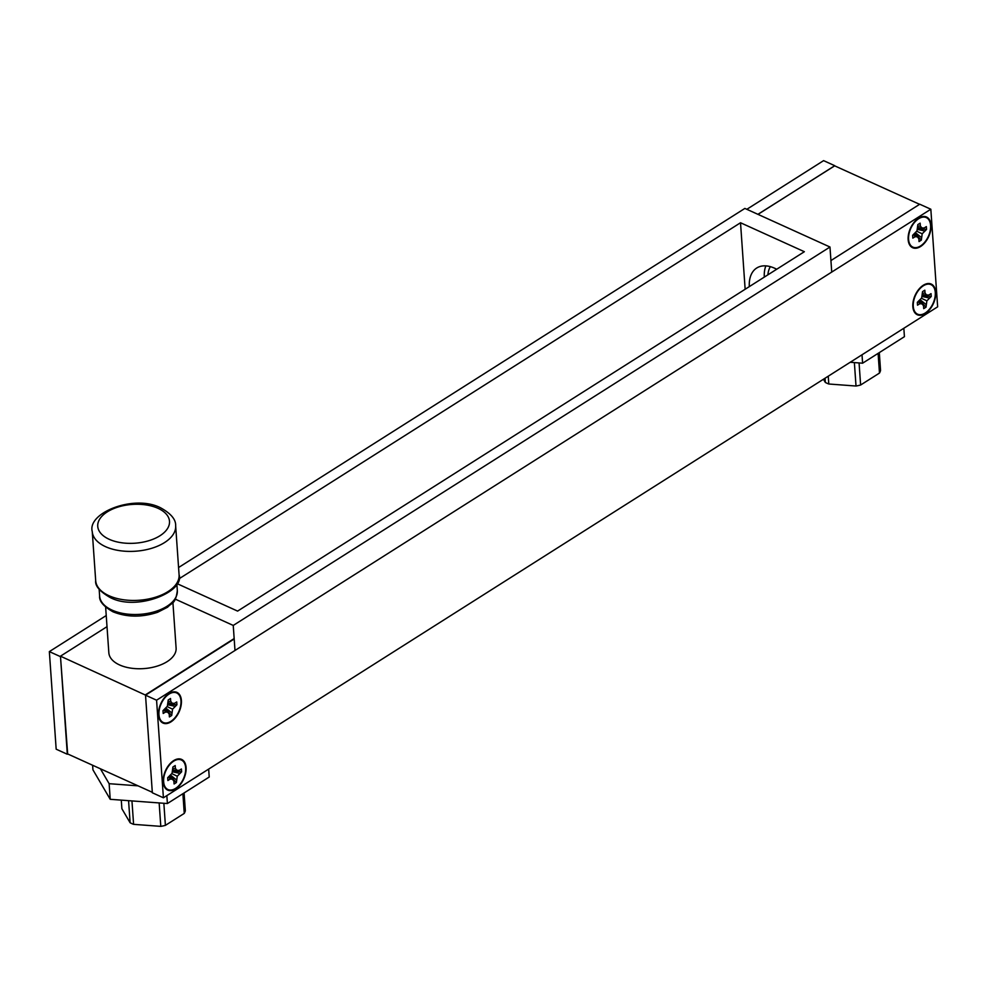 <?xml version="1.0" encoding="UTF-8"?>
<svg xmlns="http://www.w3.org/2000/svg" width="987" height="987" viewBox="0 0 987 987"><rect width="100%" height="100%" fill="white"/><g stroke="black" fill="none" stroke-linecap="round" stroke-linejoin="round"><path stroke-width="1.48" d="M757.991 214.364L834.583 165.804L919.6 204.321M234.19 638.959L145.521 695.181L152.343 792.783L163.41 797.792L937.65 306.821L930.827 209.232L156.575 700.202L163.41 797.792M930.827 209.232L919.761 204.223L830.931 260.556M145.521 695.181L156.575 700.202M163.213 782.012A16.853 10.03 -65.6 0 1 163.225 779.286A16.853 10.03 -65.6 0 1 170.517 763.185A16.853 10.03 -65.6 0 1 186.087 767.504A16.853 10.03 -65.6 0 1 175.637 788.909A16.853 10.03 -65.6 0 1 163.213 782.012M158.525 714.97A16.853 10.03 -65.6 0 1 158.537 712.232A16.853 10.03 -65.6 0 1 165.828 696.143A16.853 10.03 -65.6 0 1 181.398 700.462A16.853 10.03 -65.6 0 1 170.948 721.867A16.853 10.03 -65.6 0 1 158.525 714.97M912.839 306.661A16.853 10.03 -65.6 0 1 912.852 303.922A16.853 10.03 -65.6 0 1 920.143 287.834A16.853 10.03 -65.6 0 1 935.713 292.152A16.853 10.03 -65.6 0 1 925.263 313.558A16.853 10.03 -65.6 0 1 912.839 306.661M908.151 239.619A16.853 10.03 -65.6 0 1 908.163 236.88A16.853 10.03 -65.6 0 1 915.455 220.792A16.853 10.03 -65.6 0 1 931.025 225.11A16.853 10.03 -65.6 0 1 920.575 246.516A16.853 10.03 -65.6 0 1 908.151 239.619M67.659 753.945L60.491 656.565M757.905 214.327L834.669 165.841M67.239 754.216L56.173 749.195L49.35 651.605L106.238 615.53M60.417 656.614L49.35 651.605M834.657 165.656L823.59 160.634L746.838 209.306M152.306 792.302L67.289 753.772L60.466 656.182L145.595 695.132M60.466 656.182L107.015 626.659M145.57 694.749L234.153 638.564M185.655 767.787A16.224 9.648 114.4 0 0 174.28 760.804A16.224 9.648 114.4 0 0 163.645 781.741A16.224 9.648 -65.6 0 0 163.904 783.69A16.224 9.648 -65.6 0 0 176.414 787.823A16.224 9.648 -65.6 0 0 185.655 767.787M179.128 770.44L181.411 768.996L181.62 771.822L177.253 776.214L176.389 782.531L174.094 783.974L173.897 781.149L172.454 779.249L170.171 779.076L167.889 780.532L167.691 777.707L172.046 773.314L172.91 766.998L175.205 765.542L175.402 768.379L176.846 770.267L179.128 770.44L172.972 770.267M181.62 771.822L172.762 770.958M179.326 773.277L172.503 771.822M177.253 776.214L171.824 773.635M176.192 779.693L170.689 775.239M176.389 782.531L170.134 776.016M172.454 779.249L169.801 776.362M170.171 779.076L168.728 777.04M175.402 768.379L173.021 768.639M176.846 770.267L173.009 770.144M180.966 700.733A16.224 9.648 114.4 0 0 169.591 693.75A16.224 9.648 114.4 0 0 158.956 714.699A16.224 9.648 -65.6 0 0 159.215 716.636A16.224 9.648 -65.6 0 0 171.726 720.769A16.224 9.648 -65.6 0 0 180.966 700.733M174.44 703.398L176.722 701.942L176.92 704.78L172.565 709.159L171.701 715.476L169.406 716.932L169.209 714.107L167.765 712.207L165.483 712.034L163.2 713.49L163.003 710.652L167.358 706.273L168.222 699.956L170.517 698.5L170.714 701.325L172.157 703.225L174.44 703.398L168.284 703.225M176.92 704.78L168.074 703.916M174.637 706.223L167.815 704.78M172.565 709.159L167.124 706.581M171.504 712.651L166.001 708.185M171.701 715.476L165.446 708.974M167.765 712.207L165.113 709.308M165.483 712.034L164.039 709.998M170.714 701.325L168.333 701.597M172.157 703.225L168.321 703.102M935.281 292.423A16.224 9.648 114.4 0 0 923.906 285.44A16.224 9.648 114.4 0 0 913.271 306.389A16.224 9.648 -65.6 0 0 913.53 308.326A16.224 9.648 -65.6 0 0 926.04 312.46A16.224 9.648 -65.6 0 0 935.281 292.423M928.755 295.088L931.037 293.645L931.234 296.47L926.879 300.85L926.016 307.179L923.721 308.623L923.524 305.797L922.08 303.897L919.798 303.725L917.515 305.18L917.318 302.343L921.673 297.963L922.537 291.646L924.831 290.19L925.029 293.028L926.472 294.916L928.755 295.088L922.598 294.916M931.234 296.47L922.389 295.606M928.952 297.926L922.129 296.47M926.879 300.85L921.439 298.284M925.818 304.341L920.316 299.888M926.016 307.179L919.761 300.665M922.08 303.897L919.428 300.998M919.798 303.725L918.354 301.689M925.029 293.028L922.648 293.287M926.472 294.916L922.635 294.792M930.593 225.381A16.224 9.648 114.4 0 0 919.218 218.398A16.224 9.648 114.4 0 0 908.583 239.347A16.224 9.648 -65.6 0 0 908.842 241.284A16.224 9.648 -65.6 0 0 921.352 245.418A16.224 9.648 -65.6 0 0 930.593 225.381M924.066 228.046L926.349 226.591L926.546 229.428L922.191 233.808L921.327 240.125L919.033 241.581L918.835 238.743L917.392 236.855L915.109 236.683L912.827 238.126L912.63 235.301L916.985 230.909L917.848 224.592L920.143 223.148L920.34 225.974L921.784 227.874L924.066 228.046L917.91 227.874M926.546 229.428L917.7 228.565M924.264 230.872L917.441 229.416M922.191 233.808L916.75 231.229M921.13 237.299L915.628 232.833M921.327 240.125L915.072 233.623M917.392 236.855L914.739 233.956M915.109 236.683L913.666 234.635M920.34 225.974L917.959 226.233M921.784 227.874L917.947 227.75M825.033 378.243L825.329 382.438L823.454 379.242M828.253 376.195L828.796 384.005A32.139 17.371 176 0 1 825.329 382.438M854.372 362.587L856.013 386.028L828.796 384.005M859.072 362.945L860.615 385.016A32.139 17.371 176 0 1 856.013 386.028M878.097 353.383L879.479 373.061L860.615 385.016M879.306 352.618L880.552 370.458A32.139 17.371 176 0 1 879.479 373.061M121.278 800.124L121.882 808.723L130.124 822.776L128.569 800.667M131.95 800.913L133.59 824.342A32.139 17.371 176 0 1 130.124 822.776M159.154 802.937L160.795 826.366L133.59 824.342M163.854 803.282L165.397 825.366A32.139 17.371 176 0 1 160.795 826.366M182.891 793.721L184.261 813.399L165.397 825.366M184.088 792.956L185.334 810.796A32.139 17.371 176 0 1 184.261 813.399M138.044 785.837L109.138 783.69L100.39 768.774M208.664 769.095L209.219 777.028L167.395 803.541L110.223 799.31L92.926 769.798L92.605 765.246M166.84 795.621L167.395 803.541M109.138 783.69L110.223 799.31M903.833 328.264L904.425 336.678L862.601 363.204L850.202 362.278M862.021 354.789L862.601 363.204M105.646 607.19L108.841 652.789A33.718 18.21 -4 0 0 130.778 668.125A33.718 18.21 -4 0 0 167.148 661.623A33.718 18.21 -4 0 0 176.105 648.089L172.91 602.489M175.291 599.146L233.24 625.437L234.992 650.482M178.573 567.525L744.877 208.417L829.981 247.021L831.733 272.067M233.24 625.437L829.981 247.021M177.031 583.625L237.596 611.101L804.356 251.71L740.521 222.754L178.783 578.962M765.863 265.873A37.494 22.306 -122.4 0 0 764.296 277.113M776.695 269.254A37.494 22.306 -122.4 0 0 756.708 268.02A37.494 22.306 -122.4 0 0 749.306 286.612M740.521 222.754L745.148 289.253M770.353 266.65A32.67 19.444 -122.4 0 0 767.886 274.83M177.327 590.633A38.949 21.035 176 0 1 154.7 611.706A38.949 21.035 176 0 1 112.049 610.114A38.949 21.035 176 0 1 99.625 596.062C99.082 601.157 103.524 606.4 112.974 611.792C126.904 617.356 141.783 617.517 157.612 612.285L167.63 607.178C172.182 602.132 175.402 604.488 177.327 590.633L176.858 583.934M179.079 574.816C185.137 591.657 136.613 611.78 109.952 597.394C99.712 591.447 94.962 585.871 95.69 580.652A41.799 22.578 -4 0 0 109.014 595.729A41.799 22.578 -4 0 0 154.799 597.431A41.799 22.578 -4 0 0 179.079 574.816L175.649 525.775C175.97 519.532 171.01 513.585 160.782 507.91C134.491 494.018 87.041 512.697 92.26 531.611A41.799 22.578 -4 0 0 105.584 546.687A41.799 22.578 -4 0 0 151.369 548.39A41.799 22.578 -4 0 0 175.649 525.775M158.043 508.33A35.976 19.444 -4 0 0 107.275 511.883A35.976 19.444 -4 0 0 109.199 539.297A35.976 19.444 -4 0 0 159.956 535.756A35.976 19.444 -4 0 0 158.043 508.33M163.287 780.692L163.904 783.69M158.599 713.65L159.215 716.636M912.913 305.341L913.53 308.326M908.225 238.299L908.842 241.284M99.156 589.375L99.625 596.062M95.69 580.652L92.26 531.611"/></g></svg>
